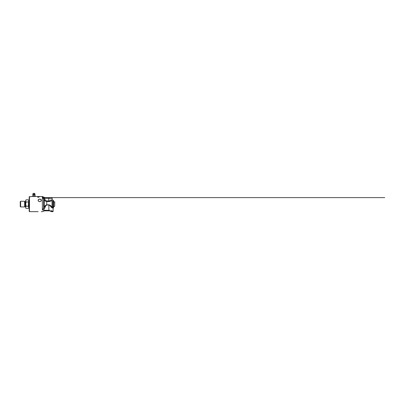 <?xml version="1.0" encoding="UTF-8"?>
<svg xmlns="http://www.w3.org/2000/svg" width="405" height="405" viewBox="0 0 405 405"><rect width="100%" height="100%" fill="white"/><g stroke="black" fill="none" stroke-linecap="round" stroke-linejoin="round"><path stroke-width="0.61" d="M38.095 196.557L38.181 196.552A181.673 177.582 75.1 0 1 38.455 196.552L38.181 196.552M49.532 210.347L43.249 210.235L42.368 209.881L42.368 196.541L38.546 196.562A180.827 176.641 -107.2 0 0 37.761 196.552L35.083 196.395A1.352 0.678 90 0 0 35.159 196.395L35.159 195.676A1.352 0.678 90 0 0 35.083 195.676L35.083 196.395M52.275 211.233L51.42 210.838M44.454 210.838L49.628 210.838L51.308 211.653L53.025 211.653L53.05 211.304M44.358 210.838L42.682 211.653L44.358 210.838M41.34 211.653L42.682 211.653M33.306 196.541L32.744 196.395A1.352 0.678 -90 0 0 32.82 196.395L29.195 196.81L29.195 211.385L29.469 211.653L38.111 211.653M41.34 200.318L40.834 199.432L39.356 199.149M39.067 199.219L38.399 199.624M38.546 196.658L38.546 196.663A180.827 174.499 -128.8 0 0 37.761 196.633L37.852 196.622A180.63 174.697 53.5 0 1 38.455 196.648L38.546 196.663M40.292 201.558L39.158 201.558L40.292 201.558M54.634 201.761L54.634 206.434L54.771 201.892L53.566 201.796M26.052 208.383L25.682 207.75L25.682 200.445L26.052 199.812C25.601 200.526 25.601 201.239 26.052 201.953L25.717 204.1L26.052 206.241C25.601 206.955 25.601 207.669 26.052 208.383L28.375 208.383C28.821 207.669 28.821 206.955 28.375 206.241L28.512 202.485M28.512 205.71L28.375 206.241L26.052 206.241L25.91 205.71M25.91 202.485L26.052 201.953L28.375 201.953C28.821 201.239 28.821 200.526 28.375 199.812L26.052 199.812M28.375 199.812L28.74 200.445L28.74 207.75L28.375 208.383M20.625 201.27L20.25 201.644L20.25 206.55L20.625 206.925L24.619 206.925L24.619 201.27L20.625 201.27L20.625 206.925M24.791 206.722L25.378 206.682L25.378 201.513A0.41 0.41 0 0 1 24.791 201.472L24.619 206.925M35.027 196.541L32.871 196.541M34.101 193.377L33.802 193.377M35.103 194.425L32.8 194.425L32.972 194.952L34.931 194.952L34.744 193.377M32.82 196.395L32.82 195.676A1.352 0.678 -90 0 0 32.744 195.676L32.744 196.395M33.878 196.395A1.352 1.352 0 0 0 34.025 196.395L34.025 195.676A1.352 1.352 0 0 0 33.878 195.676L33.878 196.395L33.392 196.541L34.511 196.541L33.392 196.541M34.025 196.395L34.511 196.541M35.159 196.395L34.455 196.541M39.29 196.825L39.68 196.83M37.852 196.627L37.852 196.622A180.443 174.509 53.6 0 1 38.455 196.643M37.761 196.633L38.546 196.617M37.614 197.017L38.161 197.103A1.002 0.38 -0 0 0 38.227 197.113L38.227 197.179M38.176 197.179L38.176 197.478L38.161 197.179M37.594 196.997L38.176 197.103A0.997 0.38 -0 0 0 38.227 197.103L38.227 197.103M38.227 197.205L38.227 197.169A0.997 0.4 180 0 1 38.176 197.169L37.594 196.987L38.171 196.714L38.743 196.997M38.161 197.473L38.161 197.169L38.176 197.478M38.47 197.154L38.723 197.017M39.356 196.719L39.68 196.719M39.31 196.577L39.614 196.577M39.103 196.577L39.386 196.577M39.037 196.577L39.68 196.577M39.68 196.552L39.361 196.547M29.469 211.653L29.469 196.541M51.308 211.653L49.628 210.838M50.716 210.595L53.095 211.324L50.716 210.595L53.025 211.653M39.725 201.665C38.91 201.685 38.1 201.037 38.111 200.318C38.1 199.599 38.91 199.103 39.725 199.118C40.54 199.103 41.351 199.599 41.34 200.318C41.351 201.037 40.54 201.685 39.725 201.665M41.183 200.394A1.458 1.266 180 0 1 38.262 200.394A1.458 1.266 180 0 1 41.183 200.394L41.183 200.394M42.368 197.235L43.634 199.042L43.634 208.276L44.418 208.681L45.041 207.33C45.466 206.494 45.836 205.381 46.747 204.996L48.868 204.991C49.977 205.33 50.681 206.641 51.435 207.39L52.746 208.104A1.018 0.931 77 0 1 52.878 207.552L52.878 200.181L53.566 200.617L53.566 207.487L52.878 207.552L52.037 206.763C51.111 206.16 50.235 205.097 48.868 204.824L46.747 204.829C45.416 205.143 44.874 206.11 44.256 207.006L42.449 209.815A3.691 1.068 140.8 0 1 42.368 209.881M42.368 197.012C43.102 196.881 43.102 196.881 42.368 197.012M44.408 197.61L44.408 198.288L48.792 198.288L48.792 197.61L51.511 197.61L44.408 197.61L42.383 197.129M45.041 207.33L44.256 207.006L44.256 200.065C44.783 200.9 45.613 201.386 46.747 201.508L48.777 201.563C50.144 201.437 51.233 201.082 52.037 200.495C52.822 199.766 52.822 199.766 52.037 200.495C52.822 199.766 52.822 199.766 52.037 200.495A1.018 0.678 54.5 0 1 51.303 199.65C50.696 200.186 49.83 200.996 48.792 200.976L46.762 200.915C45.988 200.774 45.421 200.343 45.061 199.614L44.256 200.065L43.634 199.042L44.439 198.551L44.266 198.288L43.497 198.82M42.449 209.815L42.722 210.17M51.87 207.816L51.435 207.39A1.018 0.496 133.9 0 1 52.037 206.763L52.037 200.495M52.746 208.104L52.771 208.119C53.217 208.545 53.217 208.545 52.771 208.119C53.217 208.545 53.217 208.545 52.771 208.119C53.217 208.545 53.217 208.545 52.771 208.119L52.771 208.119A1.018 0.891 130.9 0 1 53.404 207.259L53.404 200.551M51.303 199.65C52.468 198.89 52.468 198.89 51.303 199.65M44.408 198.288A4.556 4.556 0 0 1 44.266 198.288L42.383 197.164M33.159 193.377L34.845 193.453M43.249 210.235L44.418 208.681M46.747 204.996L46.762 200.915M48.868 210.301L48.868 204.824M48.777 201.563L48.792 198.288L52.189 198.288C52.149 197.878 51.921 197.65 51.511 197.61M45.061 199.614L44.439 198.551M53.566 206.398L54.634 206.434M25.378 206.682L25.682 206.96M25.378 201.513L25.682 201.234M28.74 207.35L29.195 207.35M28.74 200.845L29.195 200.845M33.058 193.453L32.8 194.425M33.61 193.549L34.293 193.549M32.972 194.952L32.871 195.529M34.931 194.952L35.027 195.529M42.368 196.541L44.92 197.61L384.75 197.61L44.925 197.61M53.566 207.583L53.106 208.433L53.106 211.329M52.878 200.181L52.189 199.113L52.189 198.288"/></g></svg>
